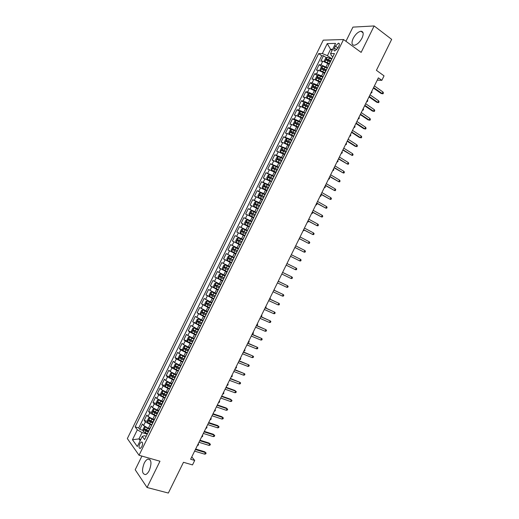 <?xml version="1.0" encoding="UTF-8"?>
<svg xmlns="http://www.w3.org/2000/svg" width="519" height="519" viewBox="0 0 519 519"><rect width="100%" height="100%" fill="white"/><g stroke="black" fill="none" stroke-linecap="round" stroke-linejoin="round"><path stroke-width="0.78" d="M149.29 470.48C151.898 463.253 151.438 459.458 147.909 459.094C146.566 459.6 145.326 460.976 144.198 463.208C141.577 470.389 142.05 474.178 145.599 474.58C146.935 474.068 148.162 472.699 149.29 470.48M362.015 38.108C363.864 33.774 363.508 31.484 360.945 31.231C358.065 31.828 355.47 34.215 353.173 38.393C351.318 42.733 351.681 45.023 354.276 45.27C357.13 44.673 359.706 42.292 362.015 38.108M141.869 446.684C142.972 443.674 142.796 442.104 141.343 441.987L139.754 443.764C138.651 446.768 138.826 448.332 140.286 448.461L141.869 446.684M141.921 456.084L135.2 469.753L147.052 487.49L168.338 493.05L183.479 462.293L192.51 464.907L194.703 460.444L191.771 456.915M323.253 40.145L127.337 438.581L139.047 455.267L343.533 39.528L323.253 40.145M343.533 39.528L361.14 52.393L374.147 25.95L352.926 27.118L345.952 41.293M374.147 25.95L391.663 39.36L376.418 70.325L384.047 75.852L381.841 80.335L378.377 77.85L190.622 459.25L194.703 460.444M329.027 64.09L322.779 61.177L320.852 61.151L323.512 55.747L326.334 57.732M327.424 67.833L320.995 64.797L319.081 64.752L321.942 66.73M319.081 64.752L316.421 70.156L318.329 70.221L324.576 73.14M320.126 82.19L313.885 79.264L311.997 79.16L314.65 73.756L317.557 75.735M315.675 91.234L309.434 88.308L307.566 88.165L310.226 82.761L313.165 84.733M311.225 100.284L304.99 97.345L303.141 97.17L305.795 91.766L308.779 93.731M306.781 109.327L300.546 106.382L298.71 106.168L301.37 100.77L304.394 102.73M302.33 118.371L296.102 115.419L294.286 115.166L296.939 109.769L300.014 111.728M297.887 127.415L291.659 124.456L289.862 124.171L292.515 118.767L295.635 120.719M293.436 136.458L287.215 133.493L285.437 133.162L288.09 127.765L291.256 129.718M288.992 145.495L282.771 142.524L281.013 142.161L283.666 136.763L286.884 138.709M284.542 154.532L276.588 151.159L279.241 145.761L282.511 147.701M280.098 163.569L272.164 160.15L274.823 154.753L278.139 156.693M275.654 172.606L267.746 169.142L270.399 163.745L273.773 165.684M271.21 181.644L263.321 178.134L265.975 172.736L273.857 176.745M266.766 190.674L258.903 187.125L261.557 181.728L265.371 183.843M262.329 199.711L254.485 196.111L257.132 190.72L261.777 193.25M257.885 208.742L250.061 205.096L252.714 199.705L259.792 203.493M253.441 217.772L245.643 214.088L248.296 208.696L256.12 212.803M249.003 226.797L241.225 223.073L243.878 217.682L251.734 221.723M244.566 235.827L236.807 232.051L239.46 226.66L247.342 230.65M240.31 244.942L232.389 241.037L235.042 235.645L242.957 239.57M232.389 241.037L240.323 244.923M238.351 248.465L230.624 244.631L227.971 250.015L235.937 253.843M233.907 257.489L226.206 253.609L223.559 258.994L231.552 262.763M229.469 266.507L221.795 262.588L219.141 267.973L227.16 271.677M225.032 275.531L217.377 271.567L214.73 276.951L222.696 280.558M220.601 284.548L212.965 280.539L210.312 285.93L215.398 288.181M216.163 293.572L208.547 289.518L205.9 294.902L210.007 296.686M211.726 302.59L204.136 298.49L201.489 303.875L205.154 305.438M207.295 311.601L199.724 307.462L197.077 312.847L200.671 314.345M202.858 320.619L195.313 316.434L192.666 321.819L196.227 323.272M198.427 329.63L190.901 325.407L188.254 330.785L191.783 332.192M193.989 338.648L187.852 335.534L186.49 334.372L183.843 339.757L187.346 341.119M189.558 347.659L183.428 344.538L182.078 343.344L179.431 348.723L182.909 350.046M185.127 356.67L178.997 353.543L177.673 352.31L175.026 357.688L178.471 358.973M180.696 365.674L174.572 362.547L173.262 361.276L170.615 366.654L174.04 367.9M176.265 374.686L170.141 371.546L168.85 370.235L166.21 375.613L169.603 376.82M171.834 383.69L165.717 380.55L164.445 379.201L161.798 384.579L165.172 385.747M167.41 392.695L161.292 389.548L160.04 388.16L157.393 393.538L160.747 394.674M162.979 401.7L156.868 398.54L155.635 397.119L152.988 402.497L156.316 403.594M158.555 410.698L152.443 407.538L151.23 406.079L148.583 411.457L151.892 412.521M154.124 419.702L148.019 416.536L146.825 415.038L144.178 420.409L147.467 421.447M335.41 46.061L334.405 48.098C333.626 49.934 333.775 50.881 334.846 50.946L337.875 48.053L338.888 46.003C339.666 44.173 339.517 43.226 338.453 43.161L335.41 46.061L337.953 47.897M146.215 436.265L144.418 435.72L142.264 436.44L144.587 439.567L334.444 53.554L330.564 53.561L331.343 55.663L332.874 56.746M142.264 436.44L137.301 446.535L132.462 439.742L137.334 429.823L135.128 426.852L318.666 53.58L322.357 53.574L327.262 43.596L335.559 43.408L330.564 53.561M151.671 425.165L145.365 421.928L144.178 420.409M149.699 428.7L148.324 428.279L150.095 424.672M156.096 416.167L149.79 412.936L148.583 411.457M160.527 407.162L154.214 403.938L152.988 402.497M164.951 398.164L158.639 394.946L157.393 393.538M169.382 389.159L163.063 385.948L161.798 384.579M173.807 380.155L167.488 376.95L166.21 375.613M178.238 371.15L171.912 367.945L170.615 366.654M182.669 362.145L176.343 358.947L175.026 357.688M187.1 353.141L180.768 349.942L179.431 348.723M191.53 344.129L185.199 340.938L183.843 339.757M195.961 335.118L189.623 331.933L188.254 330.785M200.392 326.107L192.666 321.819M204.823 317.096L197.077 312.847M209.261 308.078L201.489 303.875M213.692 299.061L205.9 294.902M218.129 290.05L210.312 285.93M222.567 281.032L214.73 276.951M226.998 272.008L219.141 267.973M231.435 262.99L223.559 258.994M235.873 253.966L227.971 250.015M242.976 239.531L241.51 238.805L243.288 235.191M247.414 230.507L245.954 229.768L247.732 226.154M251.851 221.477L250.405 220.731L252.182 217.117M256.295 212.453L254.848 211.694L256.626 208.074M260.733 203.422L259.292 202.65L261.07 199.037M265.177 194.391L263.743 193.606L265.52 189.993M269.621 185.361L268.187 184.563L269.964 180.949M274.058 176.324L272.637 175.519L274.415 171.906M278.502 167.293L277.088 166.476L278.865 162.856M282.946 158.256L281.532 157.426L283.316 153.812M287.396 149.219L285.982 148.382L287.766 144.762M291.84 140.182L290.432 139.332L292.216 135.712M296.284 131.145L294.889 130.282L296.667 126.662M300.728 122.101L299.34 121.225L301.117 117.605M305.178 113.058L303.79 112.175L305.574 108.555M309.629 104.014L308.247 103.119L310.025 99.499M314.073 94.971L312.698 94.062L314.482 90.442M318.523 85.927L317.154 85.006L318.938 81.386M322.974 76.877L321.611 75.949L323.389 72.323M323.512 55.747L321.748 55.741L138.709 427.954L139.773 429.369L143.049 430.368M148.324 428.279L143.601 425.528L142.42 423.997L139.773 429.369M235.042 235.645L241.51 238.805M239.46 226.66L245.954 229.768M243.878 217.682L250.405 220.731M248.296 208.696L254.848 211.694M252.714 199.705L259.292 202.65M257.132 190.72L263.743 193.606M261.557 181.728L268.187 184.563M265.975 172.736L272.637 175.519M270.399 163.745L277.088 166.476M274.823 154.753L281.532 157.426M279.241 145.761L285.982 148.382M283.666 136.763L290.432 139.332M288.09 127.765L289.881 128.07L294.889 130.282M292.515 118.767L294.325 119.039L299.34 121.225M296.939 109.769L298.769 110.002L303.79 112.175M301.37 100.77L303.213 100.958L308.247 103.119M305.795 91.766L307.657 91.921L312.698 94.062M310.226 82.761L312.101 82.884L317.154 85.006M314.65 73.756L316.551 73.841L321.611 75.949M328.812 65.005L328.514 65.615M330.622 61.326L330.272 61.56M332.121 50.401L330.571 49.292L327.437 55.656L322.357 53.574M331.875 58.783L327.437 55.656M147.052 487.49L159.975 461.229L139.047 455.267M377.268 80.108L381.841 80.335M332.679 49.273L330.571 49.292L327.262 43.596M140.779 439.457L138.956 438.912L140.208 440.625M147.247 434.163L142.063 432.587L138.956 438.912L132.462 439.742M321.748 55.741L318.666 53.58M326.101 70.519L325.763 70.733M324.005 74.775L324.291 74.198M321.579 79.718L321.248 79.913M319.503 83.935L319.769 83.39M317.057 88.911L316.733 89.093M314.994 93.096L315.247 92.583M310.492 102.256L310.725 101.776M305.989 111.416L306.21 110.962M301.487 120.57L301.688 120.155M296.978 129.724L297.173 129.341M294.461 134.849L292.651 138.521M287.98 148.032L288.136 147.707M280.909 162.402L279.105 166.074M271.878 180.761L270.075 184.427M258.339 208.288L256.535 211.96M256.081 212.887L251.663 210.766L250.327 211.311L248.997 214.01L249.444 215.275L253.616 217.416M249.315 226.634L247.511 230.3M244.806 235.808L242.814 239.389M240.109 244.877L238.493 248.64M235.607 254.031L233.985 257.813M231.104 263.185L229.476 266.974M224.837 275.939L220.627 273.876L224.967 276.14M204.11 318.069L202.436 321.949M195.118 336.357L193.431 340.263M190.726 345.758L190.901 345.407M186.224 354.912L186.412 354.529M181.728 364.059L181.929 363.65M181.631 363.774L179.924 367.724M177.226 373.213L177.44 372.772M175.351 376.541L175.422 376.872M172.723 382.36L172.957 381.887M170.861 385.675L170.926 386.019M168.221 391.514L168.474 391.008M166.372 394.81L166.424 395.173M163.725 400.662L163.991 400.123M161.876 403.938L161.928 404.32M159.229 409.802L159.508 409.238M157.387 413.066L157.426 413.461M154.727 418.95L155.025 418.353M152.897 422.194L152.93 422.609M150.231 428.091L150.542 427.461M138.709 427.954L135.128 426.852M137.334 429.823L142.063 432.587M148.408 431.321L148.434 431.75M373.375 88.022L381.134 93.491L382.179 93.569L373.615 87.529M382.957 91.986L383.431 92.94L383.003 93.822L382.179 93.569L382.957 91.986L374.407 85.927M383.003 93.822L381.134 93.491M325.05 61.767L329.286 63.571M327.573 63.078L329.13 63.882M324.913 61.709L324.33 60.84L325.66 58.134L327.171 57.239L331.699 59.14M330.85 60.866L326.782 59.017L326.282 60.107L330.129 61.852M327.041 60.334L327.82 59.75L330.694 61.177M371.688 91.448L372.019 92.103L371.598 92.966L370.968 92.907M371.598 92.966L371.027 92.791M369.009 96.891L376.8 102.295L377.838 102.392L369.236 96.417M378.617 100.803L379.097 101.75L378.662 102.632L377.838 102.392L378.617 100.803L370.028 94.821M378.662 102.632L376.8 102.295M364.643 105.759L372.467 111.092L373.492 111.209L364.857 105.312M374.277 109.619L374.763 110.553L374.329 111.436L373.492 111.209L374.277 109.619L365.648 103.709M374.329 111.436L372.467 111.092M360.277 114.621L368.133 119.895L369.152 120.025L360.484 114.206M369.937 118.436L370.423 119.364L369.989 120.239L369.152 120.025L369.937 118.436L361.269 112.604M369.989 120.239L368.133 119.895M355.911 123.49L363.8 128.693L364.812 128.842L356.105 123.094M365.597 127.252L366.09 128.167L365.655 129.043L364.812 128.842L365.597 127.252L356.897 121.491M365.655 129.043L363.8 128.693M320.515 70.798L324.829 72.628M322.87 71.985L324.686 72.92M322.688 66.302L320.495 70.792L319.892 69.857L321.222 67.152L322.721 66.276L327.242 68.197M326.399 69.916L322.325 68.067L321.832 69.157L325.679 70.908M322.591 69.39L323.363 68.78L326.25 70.214M367.439 100.07L367.776 100.718L367.355 101.581L366.732 101.516M367.355 101.581L366.777 101.419M322.792 77.247L318.277 75.32L316.785 76.176L315.455 78.882L316.039 79.816L320.379 81.678M318.05 80.834L320.242 81.957M321.942 78.966L317.868 77.11L317.381 78.2L321.222 79.958M318.147 78.447L318.913 77.818L321.806 79.251M363.196 108.692L363.54 109.334L363.112 110.197L362.496 110.119M363.112 110.197L362.534 110.041M318.342 86.303L313.833 84.357L312.354 85.194L311.024 87.899L311.608 88.879L315.928 90.728M313.294 89.735L315.799 90.994M317.492 88.022L313.411 86.154L312.938 87.25L316.785 89.015M313.697 87.497L314.456 86.855L317.362 88.288M358.953 117.313L359.297 117.949L358.876 118.812L358.259 118.728M358.876 118.812L358.292 118.663M313.891 95.353L309.389 93.394L307.916 94.211L306.586 96.91L307.164 97.916L311.478 99.778M307.164 97.916L307.533 98.156M308.61 98.675L311.355 100.024M313.041 97.072L308.954 95.198L308.487 96.294L312.432 98.117M309.253 96.553L310.005 95.885L312.918 97.319M354.704 125.935L355.054 126.565L354.633 127.427L354.023 127.33M354.633 127.427L354.042 127.285M351.551 132.351L359.472 137.49L360.471 137.652L351.733 131.982M361.256 136.069L361.756 136.971L361.321 137.846L360.471 137.652L361.256 136.069L352.518 130.379M361.321 137.846L359.472 137.49M309.434 104.397L304.945 102.431L303.485 103.223L302.155 105.928L302.707 106.927L307.027 108.828M302.72 106.946L303.271 107.303M303.965 107.641L306.911 109.061M308.591 106.116L304.504 104.241L304.037 105.338L308.059 107.206M304.809 105.604L305.555 104.916L308.474 106.356M350.461 134.557L350.818 135.174L350.39 136.036L349.787 135.933M350.39 136.036L349.8 135.9M347.185 141.213L355.139 146.28L356.131 146.468L347.354 140.87M356.916 144.879L357.422 145.768L356.988 146.65L356.131 146.468L356.916 144.879L348.145 139.267M356.988 146.65L355.139 146.28M342.825 150.075L351.798 155.278L342.981 149.751M352.576 153.695L353.089 154.571L352.654 155.447L351.798 155.278L352.576 153.695L343.773 148.155M338.466 158.937L347.458 164.088L338.609 158.639M348.236 162.505L348.755 163.368L348.32 164.251L347.458 164.088L348.236 162.505L339.394 157.036M334.1 167.793L343.117 172.898L334.236 167.52M343.902 171.315L344.421 172.165L343.993 173.048L343.117 172.898L343.902 171.315L335.021 165.924M329.74 176.648L338.784 181.708L329.863 176.402M339.562 180.119L340.094 180.962L339.66 181.845L338.784 181.708L339.562 180.119L330.648 174.806M304.99 113.447L300.501 111.468L299.048 112.24L297.718 114.946L298.276 115.984L302.577 117.878M298.276 115.984L299.067 116.483M299.353 116.619L302.467 118.092M304.14 115.166L300.047 113.278L299.593 114.375L303.609 116.25M300.371 114.654L301.098 113.946L304.037 115.387M346.218 143.173L346.575 143.782L346.154 144.645L345.55 144.535M346.154 144.645L345.557 144.522M300.54 122.497L296.057 120.499L294.617 121.251L293.287 123.957L293.838 125.014L298.127 126.921M293.838 125.014L298.029 127.123M299.69 124.21L295.596 122.315L295.149 123.418L299.158 125.3M295.927 123.704L296.647 122.977L299.593 124.417M341.982 151.795L342.339 152.398L341.917 153.254L341.314 153.137M296.089 131.541L291.613 129.536L290.186 130.263L288.856 132.968L289.394 134.051L293.676 135.965M289.394 134.051L293.585 136.153M295.246 133.26L291.146 131.359L290.698 132.455L294.708 134.343M291.49 132.754L292.197 132.008L295.149 133.448M337.739 160.41L338.103 161.007L337.681 161.863L337.078 161.753M291.639 140.584L287.176 138.567L285.755 139.274L284.425 141.979L284.95 143.082L289.232 145.009M284.95 143.082L289.148 145.177M290.796 142.303L286.696 140.396L286.254 141.492L290.264 143.387M287.052 141.804L287.753 141.032L290.711 142.472M333.496 169.025L333.866 169.609L333.438 170.472L332.835 170.368M287.195 149.628L282.732 147.597L281.324 148.285L279.994 150.984L280.513 152.106L284.782 154.052M280.513 152.106L284.71 154.201M286.352 151.34L282.245 149.427L281.811 150.529L285.813 152.43M282.615 150.847L283.303 150.056L286.274 151.503M329.254 177.634L329.63 178.218L329.202 179.074L328.592 178.984M325.381 185.504L334.444 190.512L325.491 185.283M335.229 188.929L335.761 189.759L335.326 190.642L334.444 190.512L335.229 188.929L326.276 183.687M282.745 158.665L278.294 156.621L276.893 157.289L275.563 159.995L276.076 161.137L280.338 163.089M276.076 161.137L280.266 163.232M281.901 160.384L277.795 158.464L277.367 159.567L281.369 161.467M278.184 159.897L278.852 159.08L281.83 160.527M325.017 186.25L325.394 186.821L324.965 187.683L324.356 187.593M321.021 194.359L330.11 199.322L321.118 194.164M330.888 197.733L331.433 198.556L330.999 199.432L330.11 199.322L330.888 197.733L321.91 192.568M278.301 167.708L273.85 165.652L272.462 166.301L271.139 168.999L271.632 170.161L275.887 172.133M271.632 170.161L275.829 172.256M277.457 169.421L273.344 167.494L272.923 168.597L276.925 170.511M273.753 168.941L274.408 168.104L277.393 169.551M320.774 194.859L321.157 195.423L320.736 196.286L320.113 196.208M316.661 203.214L325.776 208.125L316.752 203.046M326.555 206.536L327.1 207.347L326.672 208.229L325.776 208.125L326.555 206.536L317.537 201.443M269.413 174.676L268.038 175.305L266.708 178.004L267.194 179.191L271.443 181.17M267.194 179.191L271.392 181.274M273.013 178.465L268.894 176.525L268.485 177.634L272.475 179.548M269.322 177.991L269.964 177.128L272.955 178.575M316.538 203.474L316.921 204.025L316.499 204.888L315.876 204.817M311.64 213.426L312.263 213.491L312.685 212.628L312.302 212.083L321.443 216.929L312.38 211.921M322.221 215.34L322.773 216.138L322.338 217.02L321.443 216.929L322.221 215.34L313.165 210.325M269.413 185.783L264.975 183.7L263.607 184.31L262.277 187.009L262.757 188.215L267 190.207M262.757 188.215L266.954 190.298M268.563 187.502L264.45 185.555L264.041 186.665L268.031 188.585M264.898 187.035L265.52 186.146L268.518 187.593M307.949 220.919L317.109 225.726L308.007 220.796M317.888 224.143L318.445 224.928L318.011 225.81L317.109 225.726L317.888 224.143L308.799 219.2M264.969 194.82L260.538 192.724L259.182 193.308L257.852 196.013L258.319 197.233L262.556 199.244M258.319 197.233L262.517 199.315M264.119 196.532L260 194.586L259.604 195.695L263.587 197.622M260.473 196.085L261.07 195.17L264.08 196.617M308.409 221.165L308.033 222.087L307.404 222.035M303.596 229.768L312.775 234.53L303.641 229.67M313.554 232.947L314.118 233.719L313.684 234.594L312.775 234.53L313.554 232.947L304.426 228.075M260.525 203.85L256.101 201.748L254.751 202.313L253.428 205.011L253.882 206.257L258.112 208.275M253.882 206.257L258.086 208.333M259.675 205.569L255.556 203.61L255.16 204.72L259.143 206.653M256.055 205.128L256.633 204.188L259.649 205.634M304.115 230.047L303.797 230.689L303.167 230.637M299.236 238.617L308.442 243.327L299.275 238.545M309.22 241.744L309.791 242.509L309.356 243.385L308.442 243.327L309.22 241.744L300.06 236.949M294.883 247.466L304.108 252.13L294.902 247.414M304.887 250.541L305.464 251.293L305.029 252.176L304.108 252.13L304.887 250.541L295.694 245.818M290.523 256.308L299.781 260.927L290.536 256.289M300.559 259.344L301.137 260.077L300.702 260.96L299.781 260.927L300.559 259.344L291.321 254.693M295.447 269.718L296.381 269.744L296.81 268.861L296.226 268.135L295.447 269.718L286.17 265.157M296.226 268.135L286.955 263.561M291.12 278.515L292.054 278.528L292.489 277.646L291.899 276.932L291.12 278.515L281.804 274.026M282.589 272.43L291.899 276.932L282.602 272.41M286.786 287.305L287.734 287.305L288.162 286.43L287.565 285.729L286.786 287.305L277.438 282.894M278.229 281.298L287.565 285.729L278.249 281.253M282.459 296.102L283.406 296.089L283.841 295.214L283.238 294.52L282.459 296.102L273.078 291.756M273.863 290.16L283.238 294.52L273.896 290.095M278.132 304.893L279.086 304.867L279.514 303.991L278.911 303.31L278.132 304.893L268.712 300.624M269.497 299.028L278.911 303.31L269.543 298.931M273.805 313.684L274.765 313.645L275.193 312.769L274.583 312.101L273.805 313.684L264.346 309.486M265.138 307.89L274.583 312.101L265.196 307.773M269.478 322.468L270.438 322.422L270.873 321.546L270.256 320.891L269.478 322.468L259.987 318.348M260.772 316.752L270.256 320.891L260.843 316.609M265.151 331.258L266.117 331.2L266.552 330.324L265.929 329.675L265.151 331.258L255.627 327.21M256.412 325.614L265.929 329.675L256.49 325.445M260.823 340.042L261.797 339.977L262.231 339.095L261.602 338.459L260.823 340.042L251.261 336.072M252.046 334.476L261.602 338.459L252.143 334.281M256.496 348.826L257.482 348.749L257.911 347.873L257.275 347.25L256.496 348.826L246.901 344.927M247.686 343.331L257.275 347.25L247.797 343.117M252.169 357.61L253.162 357.52L253.59 356.644L252.948 356.034L252.169 357.61L242.542 353.783M243.327 352.193L252.948 356.034L243.443 351.947M247.848 366.395L248.841 366.291L249.276 365.415L248.627 364.812L247.848 366.395L238.182 362.638M238.967 361.049L248.627 364.812L239.097 360.783M243.521 375.179L244.52 375.062L244.955 374.186L244.3 373.596L243.521 375.179L233.822 371.494M234.607 369.904L244.3 373.596L234.75 369.612M239.201 383.956L240.206 383.833L240.634 382.951L239.979 382.373L239.201 383.956L229.463 380.349M230.248 378.753L239.979 382.373L230.404 378.442M225.888 387.609L235.658 391.157L234.906 390.483L236.32 391.722L235.658 391.157L234.88 392.734L225.11 389.205M234.906 390.483L226.057 387.271M236.32 391.722L235.892 392.598L234.88 392.734M249.444 215.275L253.856 217.403M255.238 214.6L251.112 212.641L250.722 213.75L254.699 215.69M251.644 214.178L252.189 213.199L255.212 214.652M299.761 238.889L298.931 239.246M251.637 221.918L247.226 219.79L245.902 220.309L244.572 223.008L245.013 224.299L249.418 226.433M245.013 224.299L249.399 226.466M250.794 223.637L246.668 221.665L246.285 222.774L250.262 224.721M247.239 223.228L247.745 222.216L250.774 223.67M295.408 247.732L294.695 247.848M240.576 233.316L244.974 235.464L240.563 233.284L240.148 232.006L241.478 229.307L242.762 228.821L240.563 233.284M242.762 228.821L247.193 230.949M246.35 232.668L242.224 230.689L241.841 231.798L245.818 233.751M242.847 232.285L243.301 231.234L246.343 232.681M290.835 256.47L290.458 256.451M242.756 239.979L238.357 237.825L237.053 238.305L235.723 241.004L236.145 242.328L240.531 244.494M238.519 241.374L238.863 240.245L241.906 241.698L237.936 239.739L237.404 240.822L241.374 242.775M238.318 248.997L233.926 246.836L232.629 247.304L231.299 249.996L231.708 251.345L236.093 253.519M233.926 246.836L238.312 249.01M237.468 250.722L233.336 248.731L232.966 249.847L236.936 251.806M236.943 251.793L234.114 250.398L234.426 249.256L233.336 248.731M233.887 258.008L229.489 255.854L228.204 256.295L226.881 258.994L227.277 260.356L231.656 262.549M229.489 255.854L233.874 258.034M233.031 259.753L228.898 257.748L228.529 258.871L232.499 260.83M232.512 260.804L229.677 259.409L229.982 258.267L228.898 257.748M278.418 280.909L278.781 281.506M229.456 267.019L225.058 264.865L223.78 265.287L222.456 267.986L222.846 269.374L227.212 271.573M225.058 264.865L229.437 267.058M228.594 268.777L224.455 266.766L224.098 267.888L228.055 269.861M228.081 269.815L225.246 268.42L225.149 267.506M274.181 289.511L274.428 290.342M220.627 273.876L219.362 274.279L218.032 276.977L218.408 278.385L222.774 280.597M224.15 277.801L220.017 275.784L219.66 276.906L223.618 278.885M223.65 278.82L220.815 277.431L220.705 276.536M269.951 298.107L270.373 298.581L270.081 299.178M220.406 284.944L216.196 282.887L214.937 283.27L213.614 285.963L213.977 287.396L218.337 289.621M216.196 282.887L220.367 285.015M219.712 286.825L215.573 284.801L215.223 285.924L219.18 287.902M219.219 287.831L216.384 286.443L216.261 285.56M265.722 306.703L266.15 307.17L265.734 308.014M215.975 293.949L211.765 291.899L210.519 292.255L209.196 294.954L209.546 296.401L213.899 298.639M211.765 291.899L215.93 294.039M215.275 295.843L211.136 293.812L210.792 294.941L214.743 296.926M214.788 296.836L211.96 295.447L211.823 294.578M261.485 315.299L261.92 315.753L261.498 316.616L260.908 316.635M211.544 302.953L207.334 300.903L206.101 301.247L204.771 303.939L205.122 305.412L209.468 307.663M207.334 300.903L211.493 303.057M210.837 304.867L206.698 302.83L206.361 303.952L210.305 305.944M210.364 305.84L207.529 304.452L207.386 303.602M257.255 323.895L257.69 324.343L257.268 325.199L256.594 325.231M207.12 311.958L202.903 309.914L201.677 310.232L200.353 312.925L200.691 314.417L205.031 316.681M202.903 309.914L207.055 312.081M206.406 313.885L202.261 311.841L201.923 312.97L205.874 314.968M205.933 314.845L203.098 313.457L202.948 312.62M253.025 332.484L253.467 332.926L253.045 333.788L252.364 333.827M202.689 320.963L198.479 318.919L197.259 319.217L195.935 321.91L196.26 323.421L200.594 325.698M198.479 318.919L202.624 321.099M201.969 322.902L197.83 320.852L197.492 321.981L201.437 323.986M201.508 323.843L198.673 322.461L198.511 321.637M248.796 341.08L249.243 341.508L248.815 342.371L248.14 342.417M198.264 329.967L194.048 327.924L192.841 328.203L191.517 330.895L191.835 332.426L196.163 334.716M194.048 327.924L198.187 330.116M197.531 331.92L193.392 329.857L193.062 330.992L196.999 333.003M197.077 332.848L194.242 331.459L194.08 330.648M244.566 349.67L245.013 350.091L244.592 350.954L243.911 351.006M193.834 338.965L189.591 336.928L188.423 337.181L187.1 339.88L187.404 341.424L191.725 343.727M189.623 336.928L193.756 339.128M193.1 340.931L188.955 338.868L188.631 339.997L192.568 342.015M192.653 341.846L189.818 340.464L189.649 339.66M240.342 358.259L240.79 358.674L240.368 359.531L239.681 359.596M189.409 347.964L185.192 345.926L184.011 346.167L182.682 348.859L182.98 350.429L187.294 352.745M185.192 345.926L189.318 348.145M188.669 349.949L184.524 347.873L184.2 349.008L188.138 351.032M188.228 350.844L185.393 349.462L185.218 348.671M236.113 366.849L236.567 367.257L236.145 368.114L235.451 368.185M184.985 356.962L180.768 354.925L179.593 355.145L178.27 357.838L178.555 359.427L182.863 361.756M180.768 354.925L184.887 357.156M184.232 358.96L180.093 356.877L179.769 358.013L183.7 360.043M183.804 359.842L180.969 358.46L180.787 357.682M231.883 375.432L232.343 375.834L231.922 376.69L231.227 376.775M177.264 364.267L175.175 364.124L173.852 366.816L174.118 368.386L178.426 370.767M177.479 364.37L180.56 365.96M176.343 363.929L180.456 366.167M179.801 367.971L175.656 365.882L175.344 367.017L179.269 369.054M179.379 368.834L176.544 367.458L176.356 366.686M227.666 384.008L228.12 384.41L227.698 385.273L226.998 385.358M227.659 384.021L228.12 384.41M221.535 396.458L231.331 399.935L230.592 399.247L232.006 400.486L231.331 399.935L230.559 401.511L220.75 398.054M230.592 399.247L221.71 396.094M232.006 400.486L231.571 401.362L230.559 401.511M217.176 405.313L227.011 408.713L226.278 408.005L227.685 409.251L227.011 408.713L226.232 410.289L216.391 406.902M226.278 408.005L217.37 404.924M227.685 409.251L227.257 410.127L226.232 410.289M212.822 414.162L222.69 417.484L221.963 416.763L223.371 418.016L222.69 417.484L221.911 419.067L212.037 415.751M221.963 416.763L213.024 413.747M223.371 418.016L222.943 418.891L221.911 419.067M208.463 423.004L218.369 426.261L217.656 425.522L219.057 426.78L218.369 426.261L217.597 427.838L207.684 424.6M217.656 425.522L208.683 422.57M219.057 426.78L218.629 427.656L217.597 427.838M204.11 431.853L214.055 435.032L213.341 434.273L214.743 435.538L214.055 435.032L213.277 436.609L203.325 433.443M213.341 434.273L204.337 431.393M214.743 435.538L214.315 436.414L213.277 436.609M199.757 440.696L209.734 443.803L209.034 443.031L210.429 444.303L209.734 443.803L208.956 445.38L198.972 442.292M209.034 443.031L199.997 440.209M210.429 444.303L210 445.179L208.956 445.38M195.404 449.545L205.414 452.574L204.726 451.783L206.121 453.061L205.414 452.574L204.635 454.151L194.619 451.134M204.726 451.783L195.657 449.032M206.121 453.061L205.686 453.937L204.635 454.151M172.574 373.161L170.764 373.103L169.441 375.795L169.694 377.384L173.995 379.772M173.19 373.472L176.136 374.952M171.919 372.927L176.025 375.179M175.37 376.982L171.225 374.887L170.913 376.022L174.838 378.066M174.955 377.832L172.12 376.45L171.925 375.698M223.449 392.578L223.897 392.993L223.475 393.85L222.774 393.94M223.429 392.604L223.897 392.993M167.935 382.075L166.346 382.075L165.023 384.767L165.282 386.421L169.564 388.783M168.941 382.581L171.711 383.95M167.494 381.919L171.594 384.19M170.894 385.967L166.794 383.885L166.489 385.027L170.407 387.07M170.53 386.824L167.695 385.448L167.501 384.702M219.226 401.142L219.673 401.563L219.252 402.426L218.544 402.523M219.206 401.187L219.673 401.563M163.336 391.008L161.934 391.054L160.611 393.746L160.858 395.413L165.133 397.788M164.724 391.702L167.287 392.941M163.07 390.917L167.163 393.194M166.339 394.92L162.363 392.889L162.058 394.031L165.976 396.081M166.106 395.815L163.271 394.44L163.076 393.707M215.009 409.705L215.456 410.14L215.035 410.996L214.321 411.106M214.983 409.77L215.456 410.14M158.769 399.954L157.523 400.026L156.2 402.718L156.433 404.405L160.708 406.799M160.579 400.85L162.869 401.933M158.645 399.909L162.732 402.206M161.889 403.918L157.938 401.888L157.633 403.029L161.545 405.086M161.681 404.807L158.846 403.432L158.652 402.705M210.798 418.275L211.233 418.716L210.811 419.573L210.098 419.689M210.759 418.353L211.233 418.716M158.301 411.21L154.195 408.907L153.105 408.998L151.782 411.69L152.009 413.396L156.277 415.803M156.543 410.029L158.444 410.918M157.458 412.923L153.507 410.886L153.209 412.028L157.121 414.091M157.263 413.799L154.428 412.423L154.227 411.71M206.581 426.839L207.016 427.286L206.594 428.143L205.874 428.272M206.536 426.929L207.016 427.286M147.584 422.349L149.764 417.905L148.694 417.97L147.37 420.656L147.591 422.388L151.846 424.801M149.855 417.964L153.871 420.215M152.398 419.151L154.026 419.91M153.034 421.928L149.076 419.877L148.784 421.026L152.69 423.095M152.846 422.784L150.004 421.415L149.803 420.708M202.365 435.396L202.793 435.856L202.371 436.713L201.651 436.849M202.313 435.512L202.793 435.856M145.281 426.89L144.282 426.936L142.959 429.628L143.166 431.38L147.422 433.806M145.495 427.02L149.446 429.219M148.181 428.233L149.602 428.895M148.603 430.926L144.652 428.876L144.36 430.024L148.265 432.093M148.421 431.769L145.586 430.4L145.378 429.706M198.148 443.959L198.576 444.426L198.154 445.283L197.428 445.425M198.089 444.089L198.576 444.426M152.755 419.268L154.526 415.661M157.186 410.257L158.963 406.649M161.617 401.245L163.394 397.638M166.054 392.228L167.825 388.627M170.485 383.217L172.263 379.61M174.922 374.199L176.694 370.592M179.353 365.181L181.131 361.574M183.791 356.164L185.568 352.557M188.228 347.146L189.999 343.533M192.666 338.122L194.437 334.515M197.103 329.098L198.874 325.491M201.541 320.074L203.318 316.467M205.978 311.05L207.756 307.443M210.416 302.026L212.193 298.412M214.86 292.995L216.637 289.388M219.297 283.971L221.075 280.357M223.741 274.94L225.518 271.327M228.185 265.903L229.956 262.296M232.622 256.873L234.4 253.259M237.066 247.842L238.844 244.228M326.062 66.886L327.846 63.266M320.995 64.797L322.779 61.177M143.601 425.528L145.365 421.928M148.019 416.536L149.79 412.936M152.443 407.538L154.214 403.938M156.868 398.54L158.639 394.946M161.292 389.548L163.063 385.948M165.717 380.55L167.488 376.95M170.141 371.546L171.912 367.945M174.572 362.547L176.343 358.947M178.997 353.543L180.768 349.942M183.428 344.538L185.199 340.938M187.852 335.534L189.623 331.933M192.283 326.529L194.054 322.928M196.714 317.524L198.485 313.917M201.145 308.513L202.916 304.913M205.576 299.502L207.347 295.901M210.007 290.491L211.778 286.89M214.438 281.48L216.209 277.873M218.869 272.469L220.64 268.861M223.3 263.451L225.077 259.844M227.737 254.433L229.508 250.826M232.175 245.416L233.946 241.809M236.606 236.398L238.383 232.791M241.043 227.38L242.821 223.773M245.481 218.356L247.252 214.749M249.918 209.332L251.689 205.725M254.355 200.308L256.133 196.701M258.793 191.284L260.57 187.677M263.23 182.26L265.008 178.646M267.674 173.229L269.445 169.622M272.112 164.199L273.889 160.592M276.556 155.168L278.327 151.561M280.993 146.137L282.771 142.524M285.437 137.107L287.215 133.493M289.881 128.07L291.659 124.456M294.325 119.039L296.102 115.419M298.769 110.002L300.546 106.382M303.213 100.958L304.99 97.345M307.657 91.921L309.434 88.308M312.101 82.884L313.885 79.264M316.551 73.841L318.329 70.221M336.714 49.753L334.405 48.098M327.132 57.259L324.939 61.722M328.099 60.807L327.255 62.527M329.481 57.998L328.637 59.717M327.872 59.763L326.814 59.023M323.648 69.864L322.799 71.583M325.03 67.055L324.18 68.774M323.421 68.8L322.364 68.073M318.238 75.339L316.039 79.816M319.191 78.914L318.348 80.64M320.573 76.111L319.73 77.831M318.977 77.837L317.92 77.117M313.794 84.376L311.595 88.853M314.741 87.971L313.898 89.69M316.123 85.161L315.273 86.881M314.533 86.874L313.47 86.16M309.35 93.414L307.151 97.89M310.291 97.021L309.441 98.74M311.666 94.218L310.823 95.937M310.09 95.911L309.019 95.211M304.906 102.451L302.707 106.927M305.84 106.071L304.99 107.79M307.216 103.268L306.372 104.987M305.646 104.948L304.575 104.248M300.462 111.488L298.263 115.958M301.39 115.121L300.54 116.84M302.765 112.318L301.922 114.037M301.208 113.979L300.125 113.291M296.018 120.518L293.825 124.988M296.939 124.171L296.089 125.89M298.315 121.368L297.471 123.087M296.764 123.009L295.681 122.335M291.581 129.549L289.381 134.019M292.489 133.214L291.639 134.934M293.864 130.412L293.021 132.131M292.32 132.04L291.237 131.372M287.137 138.579L284.937 143.049M288.039 142.264L287.195 143.984M289.42 139.462L288.57 141.174M287.883 141.071L286.793 140.409M282.699 147.61L280.5 152.08M283.588 151.308L282.745 153.027M284.97 148.505L284.127 150.225M283.439 150.095L282.342 149.446M278.255 156.641L276.063 161.111M279.144 160.352L278.301 162.071M280.519 157.549L279.676 159.262M279.001 159.125L277.905 158.483M273.818 165.665L271.619 170.135M274.694 169.389L273.85 171.108M276.076 166.586L275.232 168.305M274.564 168.15L273.461 167.514M269.38 174.689L267.181 179.159M270.25 178.432L269.406 180.151M271.625 175.63L270.782 177.349M270.127 177.174L269.017 176.551M264.943 183.713L262.744 188.183M265.806 187.469L264.962 189.188M267.181 184.667L266.338 186.386M265.689 186.198L264.573 185.581M260.506 192.737L258.306 197.207M261.362 196.506L260.512 198.226M262.737 193.71L261.894 195.423M261.252 195.215L260.136 194.612M256.068 201.761L253.869 206.225M256.918 205.543L256.068 207.263M258.293 202.747L257.45 204.46M256.814 204.239L255.692 203.636M251.631 210.779L249.438 215.242M252.474 214.581L251.624 216.3M253.849 211.778L253.006 213.497M252.383 213.257L251.254 212.667M247.193 219.797L245 224.266M248.03 223.618L247.187 225.33M249.405 220.815L248.562 222.534M247.946 222.275L246.817 221.691M243.586 232.648L242.743 234.361M244.962 229.846L244.118 231.565M243.508 231.286L242.373 230.715M238.325 237.832L236.132 242.295M239.142 241.679L238.299 243.398M240.518 238.883L239.674 240.595M239.077 240.303L237.936 239.739M233.894 246.849L231.695 251.313M234.705 250.709L233.861 252.422M236.08 247.913L235.237 249.626M234.114 250.398L232.966 249.847M229.456 255.861L227.264 260.324M230.261 259.74L229.417 261.453M231.636 256.937L230.793 258.657M229.677 259.409L228.529 258.871M225.025 264.878L222.833 269.335M225.823 268.764L224.98 270.483M227.199 265.968L226.355 267.681M225.246 268.42L224.098 267.888M220.594 273.889L218.402 278.346M221.379 277.795L220.536 279.507M222.761 274.992L221.918 276.711M220.815 277.431L219.66 276.906M216.163 282.9L213.971 287.357M216.942 286.819L216.099 288.532M218.317 284.023L217.474 285.735M216.384 286.443L215.223 285.924M211.733 291.905L209.54 296.368M212.505 295.843L211.661 297.556M213.88 293.047L213.037 294.76M211.96 295.447L210.792 294.941M207.302 300.916L205.109 305.373M208.067 304.861L207.224 306.58M209.442 302.064L208.599 303.784M207.529 304.452L206.361 303.952M202.871 309.921L200.684 314.378M203.63 313.885L202.786 315.597M205.005 311.089L204.162 312.801M203.098 313.457L201.923 312.97M198.446 318.926L196.253 323.382M199.199 322.902L198.355 324.615M200.568 320.106L199.731 321.819M198.673 322.461L197.492 321.981M194.015 327.93L191.822 332.387M194.761 331.92L193.918 333.639M196.137 329.13L195.293 330.843M194.242 331.459L193.062 330.992M189.591 336.928L187.398 341.385M190.324 340.938L189.48 342.657M191.699 338.148L190.856 339.861M189.818 340.464L188.631 339.997M185.166 345.933L182.973 350.39M185.893 349.955L185.049 351.668M187.268 347.159L186.425 348.872M185.393 349.462L184.2 349.008M180.735 354.931L178.549 359.388M181.455 358.973L180.612 360.686M182.831 356.177L181.987 357.889M180.969 358.46L179.769 358.013M176.311 363.929L174.118 368.386M177.024 367.984L176.181 369.697M178.4 365.188L177.556 366.901M176.544 367.458L175.344 367.017M171.886 372.927L169.694 377.384M172.593 376.995L171.75 378.708M173.969 374.205L173.125 375.918M172.12 376.45L170.913 376.022M167.462 381.926L165.276 386.376M168.162 386.006L167.319 387.719M169.531 383.217L168.694 384.929M167.695 385.448L166.489 385.027M163.037 390.917L160.851 395.374M163.732 395.017L162.888 396.73M165.1 392.228L164.263 393.934M163.271 394.44L162.058 394.031M158.613 399.915L156.427 404.366M159.301 404.029L158.457 405.735M160.669 401.232L159.833 402.945M158.846 403.432L157.633 403.029M154.195 408.907L152.002 413.358M154.87 413.033L154.026 414.746M156.245 410.244L155.402 411.95M154.428 412.423L153.209 412.028M150.439 422.038L149.595 423.751M151.814 419.248L150.971 420.961M150.004 421.415L148.784 421.026M145.333 426.923L143.16 431.334M146.008 431.042L145.171 432.755M147.383 428.253L146.54 429.966M145.586 430.4L144.36 430.024M150.056 459.704L147.909 459.094M363.105 32.853L360.945 31.231M142.258 442.253L141.343 441.987M328.482 65.199L330.292 61.527M323.966 74.379L325.776 70.707M319.457 83.559L321.261 79.887M314.942 92.732L316.746 89.06M310.427 101.912L312.23 98.24M305.918 111.085L307.722 107.414M301.403 120.259L303.206 116.587M296.894 129.426L298.697 125.76M287.87 147.766L289.68 144.1M283.361 156.939L285.165 153.267M274.35 175.266L276.153 171.601M265.332 193.593L267.136 189.928M260.83 202.754L262.633 199.088M251.819 221.075L253.622 217.409M224.805 275.998L226.608 272.339M220.303 285.145L222.106 281.486M215.807 294.292L217.604 290.634M211.304 303.44L213.108 299.781M206.809 312.587L208.606 308.928M197.817 330.869L199.614 327.217M188.825 349.151L190.622 345.498M184.329 358.292L186.126 354.639M175.344 376.567L177.141 372.908M170.848 385.701L172.645 382.049M166.359 394.836L168.156 391.183M161.863 403.964L163.66 400.311M157.374 413.098L159.171 409.446M152.884 422.226L154.681 418.574M148.395 431.354L150.192 427.701M339.348 43.81L338.453 43.161M327.82 59.75L326.782 59.017M323.363 68.78L322.325 68.067M318.913 77.818L317.868 77.11M314.456 86.855L313.411 86.154M310.005 95.885L308.954 95.198M305.555 104.916L304.504 104.241M301.098 113.946L300.047 113.278M296.647 122.977L295.596 122.315M292.197 132.008L291.146 131.359M287.753 141.032L286.696 140.396M283.303 150.056L282.245 149.427M278.852 159.08L277.795 158.464M274.408 168.104L273.344 167.494M269.964 177.128L268.894 176.525M265.52 186.146L264.45 185.555M261.07 195.163L260 194.586M256.633 204.181L255.556 203.61M252.189 213.199L251.112 212.641M247.745 222.216L246.668 221.665M243.301 231.234L242.224 230.689M238.863 240.245L237.78 239.707M225.415 267.214L224.455 266.766M220.724 276.108L220.017 275.784M216.151 285.054L215.573 284.801M211.629 294.026L211.136 293.812M207.133 303.012L206.698 302.83M202.657 312.003L202.261 311.841M198.193 321.002L197.83 320.852M193.73 329.993L193.392 329.857M189.279 338.991L188.955 338.868"/></g></svg>
